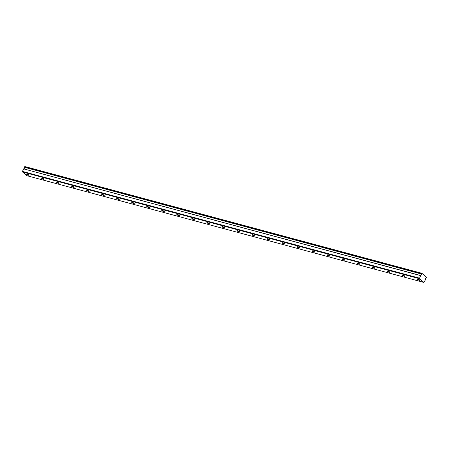 <?xml version="1.0" encoding="UTF-8"?>
<svg xmlns="http://www.w3.org/2000/svg" width="449" height="449" viewBox="0 0 449 449"><rect width="100%" height="100%" fill="white"/><g stroke="black" fill="none" stroke-linecap="round" stroke-linejoin="round"><path stroke-width="0.67" d="M419.366 280.339A1.403 0.303 -154.5 0 0 419.91 280.339A1.403 0.303 -154.5 0 0 419.299 279.738A1.403 0.303 -154.5 0 0 417.924 279.132A1.403 0.303 -154.5 0 0 417.374 279.132A1.403 0.303 -154.5 0 0 417.991 279.733A1.403 0.303 -154.5 0 0 419.366 280.339M28.478 175.239A1.403 0.303 -154.5 0 0 29.028 175.245A1.403 0.303 -154.5 0 0 28.41 174.644A1.403 0.303 -154.5 0 0 27.035 174.038A1.403 0.303 -154.5 0 0 26.491 174.032A1.403 0.303 -154.5 0 0 27.103 174.639A1.403 0.303 -154.5 0 0 28.478 175.239M43.514 179.286A1.403 0.303 -154.5 0 0 44.058 179.286A1.403 0.303 -154.5 0 0 43.446 178.685A1.403 0.303 -154.5 0 0 42.071 178.079A1.403 0.303 -154.5 0 0 41.521 178.079A1.403 0.303 -154.5 0 0 42.139 178.68A1.403 0.303 -154.5 0 0 43.514 179.286M58.544 183.327A1.403 0.303 -154.5 0 0 59.094 183.327A1.403 0.303 -154.5 0 0 58.477 182.726A1.403 0.303 -154.5 0 0 57.107 182.12A1.403 0.303 -154.5 0 0 56.557 182.12A1.403 0.303 -154.5 0 0 57.175 182.721A1.403 0.303 -154.5 0 0 58.544 183.327M73.58 187.368A1.403 0.303 -154.5 0 0 74.13 187.373A1.403 0.303 -154.5 0 0 73.513 186.773A1.403 0.303 -154.5 0 0 72.137 186.167A1.403 0.303 -154.5 0 0 71.593 186.161A1.403 0.303 -154.5 0 0 72.205 186.762A1.403 0.303 -154.5 0 0 73.58 187.368M88.616 191.409A1.403 0.303 -154.5 0 0 89.16 191.414A1.403 0.303 -154.5 0 0 88.548 190.814A1.403 0.303 -154.5 0 0 87.173 190.208A1.403 0.303 -154.5 0 0 86.623 190.202A1.403 0.303 -154.5 0 0 87.241 190.803A1.403 0.303 -154.5 0 0 88.616 191.409M103.646 195.45A1.403 0.303 -154.5 0 0 104.196 195.455A1.403 0.303 -154.5 0 0 103.579 194.855A1.403 0.303 -154.5 0 0 102.209 194.249A1.403 0.303 -154.5 0 0 101.659 194.243A1.403 0.303 -154.5 0 0 102.277 194.849A1.403 0.303 -154.5 0 0 103.646 195.45M118.682 199.496A1.403 0.303 -154.5 0 0 119.232 199.496A1.403 0.303 -154.5 0 0 118.615 198.896A1.403 0.303 -154.5 0 0 117.24 198.29A1.403 0.303 -154.5 0 0 116.695 198.29A1.403 0.303 -154.5 0 0 117.312 198.89A1.403 0.303 -154.5 0 0 118.682 199.496M133.718 203.537A1.403 0.303 -154.5 0 0 134.262 203.537A1.403 0.303 -154.5 0 0 133.65 202.937A1.403 0.303 -154.5 0 0 132.275 202.331A1.403 0.303 -154.5 0 0 131.725 202.331A1.403 0.303 -154.5 0 0 132.343 202.931A1.403 0.303 -154.5 0 0 133.718 203.537M148.748 207.578A1.403 0.303 -154.5 0 0 149.298 207.584A1.403 0.303 -154.5 0 0 148.681 206.983A1.403 0.303 -154.5 0 0 147.311 206.377A1.403 0.303 -154.5 0 0 146.761 206.372A1.403 0.303 -154.5 0 0 147.379 206.972A1.403 0.303 -154.5 0 0 148.748 207.578M163.784 211.619A1.403 0.303 -154.5 0 0 164.334 211.625A1.403 0.303 -154.5 0 0 163.717 211.024A1.403 0.303 -154.5 0 0 162.342 210.418A1.403 0.303 -154.5 0 0 161.797 210.413A1.403 0.303 -154.5 0 0 162.415 211.013A1.403 0.303 -154.5 0 0 163.784 211.619M178.82 215.66A1.403 0.303 -154.5 0 0 179.364 215.666A1.403 0.303 -154.5 0 0 178.753 215.065A1.403 0.303 -154.5 0 0 177.377 214.459A1.403 0.303 -154.5 0 0 176.827 214.454A1.403 0.303 -154.5 0 0 177.445 215.06A1.403 0.303 -154.5 0 0 178.82 215.66M193.85 219.707A1.403 0.303 -154.5 0 0 194.4 219.707A1.403 0.303 -154.5 0 0 193.783 219.106A1.403 0.303 -154.5 0 0 192.413 218.5A1.403 0.303 -154.5 0 0 191.863 218.5A1.403 0.303 -154.5 0 0 192.481 219.101A1.403 0.303 -154.5 0 0 193.85 219.707M208.886 223.748A1.403 0.303 -154.5 0 0 209.436 223.748A1.403 0.303 -154.5 0 0 208.819 223.147A1.403 0.303 -154.5 0 0 207.444 222.541A1.403 0.303 -154.5 0 0 206.899 222.541A1.403 0.303 -154.5 0 0 207.517 223.142A1.403 0.303 -154.5 0 0 208.886 223.748M223.922 227.789A1.403 0.303 -154.5 0 0 224.472 227.795A1.403 0.303 -154.5 0 0 223.855 227.194A1.403 0.303 -154.5 0 0 222.48 226.588A1.403 0.303 -154.5 0 0 221.935 226.582A1.403 0.303 -154.5 0 0 222.547 227.183A1.403 0.303 -154.5 0 0 223.922 227.789M238.958 231.83A1.403 0.303 -154.5 0 0 239.502 231.836A1.403 0.303 -154.5 0 0 238.885 231.235A1.403 0.303 -154.5 0 0 237.515 230.629A1.403 0.303 -154.5 0 0 236.965 230.623A1.403 0.303 -154.5 0 0 237.583 231.224A1.403 0.303 -154.5 0 0 238.958 231.83M253.988 235.871A1.403 0.303 -154.5 0 0 254.538 235.877A1.403 0.303 -154.5 0 0 253.921 235.276A1.403 0.303 -154.5 0 0 252.551 234.67A1.403 0.303 -154.5 0 0 252.001 234.664A1.403 0.303 -154.5 0 0 252.619 235.27A1.403 0.303 -154.5 0 0 253.988 235.871M269.024 239.918A1.403 0.303 -154.5 0 0 269.574 239.918A1.403 0.303 -154.5 0 0 268.957 239.317A1.403 0.303 -154.5 0 0 267.582 238.711A1.403 0.303 -154.5 0 0 267.037 238.711A1.403 0.303 -154.5 0 0 267.649 239.311A1.403 0.303 -154.5 0 0 269.024 239.918M284.06 243.959A1.403 0.303 -154.5 0 0 284.604 243.959A1.403 0.303 -154.5 0 0 283.987 243.358A1.403 0.303 -154.5 0 0 282.617 242.752A1.403 0.303 -154.5 0 0 282.067 242.752A1.403 0.303 -154.5 0 0 282.685 243.352A1.403 0.303 -154.5 0 0 284.06 243.959M299.09 248A1.403 0.303 -154.5 0 0 299.64 248.005A1.403 0.303 -154.5 0 0 299.023 247.405A1.403 0.303 -154.5 0 0 297.653 246.798A1.403 0.303 -154.5 0 0 297.103 246.793A1.403 0.303 -154.5 0 0 297.721 247.393A1.403 0.303 -154.5 0 0 299.09 248M314.126 252.041A1.403 0.303 -154.5 0 0 314.676 252.046A1.403 0.303 -154.5 0 0 314.059 251.446A1.403 0.303 -154.5 0 0 312.684 250.839A1.403 0.303 -154.5 0 0 312.139 250.834A1.403 0.303 -154.5 0 0 312.751 251.434A1.403 0.303 -154.5 0 0 314.126 252.041M329.162 256.082A1.403 0.303 -154.5 0 0 329.706 256.087A1.403 0.303 -154.5 0 0 329.089 255.487A1.403 0.303 -154.5 0 0 327.719 254.88A1.403 0.303 -154.5 0 0 327.169 254.875A1.403 0.303 -154.5 0 0 327.787 255.481A1.403 0.303 -154.5 0 0 329.162 256.082M344.192 260.128A1.403 0.303 -154.5 0 0 344.742 260.128A1.403 0.303 -154.5 0 0 344.125 259.528A1.403 0.303 -154.5 0 0 342.755 258.921A1.403 0.303 -154.5 0 0 342.205 258.921A1.403 0.303 -154.5 0 0 342.823 259.522A1.403 0.303 -154.5 0 0 344.192 260.128M359.228 264.169A1.403 0.303 -154.5 0 0 359.778 264.169A1.403 0.303 -154.5 0 0 359.161 263.569A1.403 0.303 -154.5 0 0 357.786 262.962A1.403 0.303 -154.5 0 0 357.241 262.962A1.403 0.303 -154.5 0 0 357.853 263.563A1.403 0.303 -154.5 0 0 359.228 264.169M374.264 268.21A1.403 0.303 -154.5 0 0 374.808 268.216A1.403 0.303 -154.5 0 0 374.197 267.615A1.403 0.303 -154.5 0 0 372.822 267.009A1.403 0.303 -154.5 0 0 372.272 267.003A1.403 0.303 -154.5 0 0 372.889 267.604A1.403 0.303 -154.5 0 0 374.264 268.21M389.294 272.251A1.403 0.303 -154.5 0 0 389.844 272.257A1.403 0.303 -154.5 0 0 389.227 271.656A1.403 0.303 -154.5 0 0 387.857 271.05A1.403 0.303 -154.5 0 0 387.307 271.044A1.403 0.303 -154.5 0 0 387.925 271.645A1.403 0.303 -154.5 0 0 389.294 272.251M404.33 276.292A1.403 0.303 -154.5 0 0 404.88 276.298A1.403 0.303 -154.5 0 0 404.263 275.697A1.403 0.303 -154.5 0 0 402.888 275.091A1.403 0.303 -154.5 0 0 402.343 275.085A1.403 0.303 -154.5 0 0 402.955 275.692A1.403 0.303 -154.5 0 0 404.33 276.292M419.388 278.655L420.634 275.523A1.005 0.634 105 0 0 421.364 273.991L421.836 273.278L426.528 277.196L426.241 278.066A1.005 0.634 105 0 0 425.618 278.616A1.005 0.634 105 0 0 425.512 279.598L423.912 282.432L27.013 175.722L22.489 171.939L419.388 278.655L423.912 282.432M22.489 171.939L22.45 171.417L419.349 278.127M22.45 171.417L23.662 168.875L420.561 275.591M420.634 275.523L23.662 168.875M23.735 168.813A1.005 0.634 105 0 0 24.465 167.281L421.364 273.991M421.381 273.873L24.465 167.281M24.482 167.163L24.936 166.568L421.836 273.278M421.611 273.385L24.712 166.674"/></g></svg>
